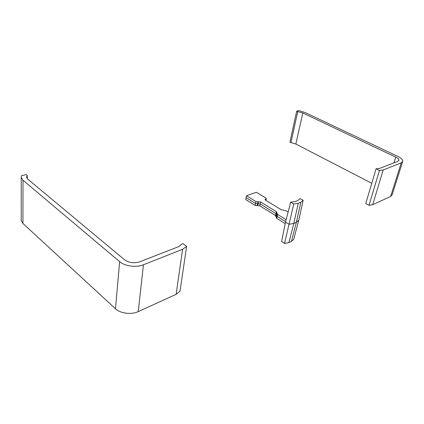 <?xml version="1.0" encoding="UTF-8"?>
<svg xmlns="http://www.w3.org/2000/svg" width="424" height="424" viewBox="0 0 424 424"><rect width="100%" height="100%" fill="white"/><g stroke="black" fill="none" stroke-linecap="round" stroke-linejoin="round"><path stroke-width="0.64" d="M27.247 178.658L27.263 175.404L26.564 177.296L27.724 179.114L124.577 259.79C129.039 262.838 134.101 263.505 139.772 261.788L178.954 246.535L181.716 244.086L182.935 243.609L186.629 246.349L182.622 249.28L143.429 264.777C136.38 267.729 124.81 266.224 119.653 261.661L23.002 180.248L21.232 177.46L21.513 175.668L26.24 174.561L27.263 175.404M21.232 219.579L21.232 220.496L22.938 223.469L115.466 308.746C120.368 313.5 131.44 314.878 138.24 311.608L176.119 294.33L180.025 291.118L186.629 246.349M297.749 111.592L302.816 112.975L395.698 157.097C397.823 158.141 398.91 159.164 398.963 160.166L397.94 161.279L379.83 168.328L376.051 168.81L379.438 170.501L383.185 169.992L401.236 162.853L402.8 161.141C402.715 159.567 401.014 157.972 397.686 156.339L304.957 112.461L298.888 110.585L296.71 111.093L297.749 111.592L290.917 142.623L295.846 144.033L371.763 183.29M376.051 168.81L365.764 203.552L369.018 205.317L372.696 204.681L390.615 196.508L392.211 194.605L402.567 161.878M379.438 170.501L369.018 205.317M296.71 111.093L289.91 142.104L290.917 142.623M290.705 202.168L295.327 201.532L297.897 200.526L300.086 198.533L303.144 200.308L298.788 220.125L296.355 222.351L293.811 223.437L288.993 224.28L285.511 222.123L281.6 241.548L284.536 243.45L293.779 203.986L290.705 202.168L285.511 222.123M303.144 200.308L300.828 202.243L298.263 203.255L293.779 203.986M284.536 243.45L288.908 242.565L291.426 241.42L293.731 239.279L298.788 220.125M285.209 223.633L276.713 218.344L275.536 215.572L259.827 205.836L255.179 205.439L245.724 199.55L246.461 195.724L256.377 192.252L265.843 197.976L266.298 198.549L265.048 199.572L265.53 200.176L281.276 209.758L285.347 210.548L288.156 211.968M285.628 221.678L277.116 216.404L275.939 213.643L260.193 203.923L255.54 203.525L246.037 197.632M286.136 219.712L277.582 214.433L276.395 211.682L260.617 201.988L255.953 201.591L246.461 195.724M176.119 294.33L182.622 249.28M138.24 311.608L143.429 264.777M115.466 308.746L119.653 261.661M22.938 223.469L23.002 180.248M302.816 112.975L295.846 144.033M395.698 157.097L393.917 162.843M383.185 169.992L372.696 204.681M401.236 162.853L390.615 196.508M298.263 203.255L293.811 223.437L288.908 242.565M300.828 202.243L296.355 222.351L291.426 241.42M276.713 218.344L277.582 214.433M265.44 199.137L265.276 199.99M265.928 198.957L265.678 200.266M255.953 201.591L255.179 205.439M257.983 201.872L257.198 205.725M258.481 201.692L257.702 205.539M260.617 201.988L259.827 205.836M276.395 211.682L275.536 215.572M276.909 212.302L276.045 216.192M277.089 213.839L276.22 217.745M21.232 220.496L21.232 177.46M398.963 160.166L398.814 160.643M266.272 198.681L265.943 200.43"/></g></svg>
